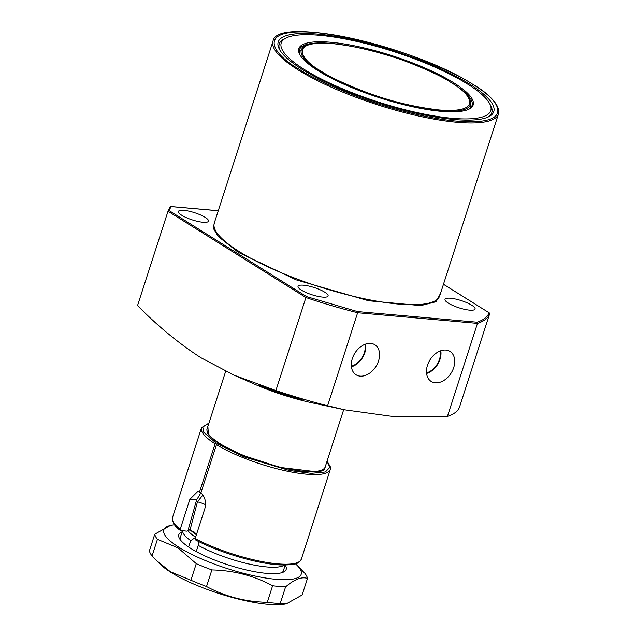 <?xml version="1.0" encoding="UTF-8"?>
<svg xmlns="http://www.w3.org/2000/svg" width="636" height="636" viewBox="0 0 636 636"><rect width="100%" height="100%" fill="white"/><g stroke="black" fill="none" stroke-linecap="round" stroke-linejoin="round"><path stroke-width="0.95" d="M301.385 290.119A15.797 3.784 17.9 0 0 317.571 296.296A15.797 3.784 17.9 0 0 328.104 296.01A15.797 3.784 17.9 0 0 324.765 292.194A15.797 3.784 17.9 0 0 308.579 286.009A15.797 3.784 17.9 0 0 298.046 286.303A15.797 3.784 17.9 0 0 301.385 290.119M448.356 303.149A15.797 3.784 17.9 0 0 464.55 309.335A15.797 3.784 17.9 0 0 475.084 309.04A15.797 3.784 17.9 0 0 471.745 305.224A15.797 3.784 17.9 0 0 455.551 299.047A15.797 3.784 17.9 0 0 445.025 299.333A15.797 3.784 17.9 0 0 448.356 303.149M181.753 215.27A15.797 3.784 17.9 0 0 197.947 221.455A15.797 3.784 17.9 0 0 208.473 221.161A15.797 3.784 17.9 0 0 205.142 217.345A15.797 3.784 17.9 0 0 188.948 211.16A15.797 3.784 17.9 0 0 178.414 211.454A15.797 3.784 17.9 0 0 181.753 215.27M469.845 84.238A113.264 27.125 -162.1 0 1 488.392 116.905A113.264 27.125 -162.1 0 1 405.18 110.577A113.264 27.125 -162.1 0 1 302.156 69.372A113.264 27.125 -162.1 0 1 279.49 49.433A113.264 27.125 -162.1 0 1 341.166 37.373A113.264 27.125 -162.1 0 1 469.845 84.238M487.407 117.342A111.69 26.752 17.9 0 0 490.555 105.25L489.537 103.414A110.108 26.37 -162.1 0 1 429.578 115.132A110.108 26.37 -162.1 0 1 304.493 69.578A110.108 26.37 -162.1 0 1 286.462 37.818A110.108 26.37 -162.1 0 1 367.354 43.971A110.108 26.37 -162.1 0 1 467.508 84.032A110.108 26.37 -162.1 0 1 489.537 103.414M286.462 37.818L284.562 38.717A111.69 26.752 17.9 0 0 280.039 50.363M264.918 387.054C283.481 393.493 316.108 403.391 295.788 397.866C276.835 392.961 245.067 380.01 264.918 387.054L258.995 385.162M301.854 399.313L295.788 397.866M218.267 210.723L170.686 206.501L169.907 206.962L168.007 211.263L137.551 305.566C157.45 325.839 178.525 343.209 200.793 357.671L234.112 375.192L275.881 390.544L305.916 297.545L306.639 296.638L169.168 210.627L170.965 206.573L218.251 210.77M378.547 360.922A17.713 12.458 -58 0 1 355.723 374.564A17.713 12.458 -58 0 1 352.328 358.601A17.713 12.458 -58 0 1 374.501 344.553A17.713 12.458 -58 0 1 378.547 360.922M351.422 366.789A17.029 11.981 122 0 0 364.857 352.63A17.029 11.981 122 0 0 365.628 344.084M453.707 367.592A17.713 12.458 -58 0 1 430.882 381.226A17.713 12.458 -58 0 1 427.487 365.263A17.713 12.458 -58 0 1 449.66 351.215A17.713 12.458 -58 0 1 453.707 367.592M426.581 373.451A17.029 11.981 122 0 0 440.017 359.292A17.029 11.981 122 0 0 440.788 350.746M453.81 82.815A91.608 21.942 -162.1 0 1 468.812 109.241A91.608 21.942 -162.1 0 1 401.515 104.121A91.608 21.942 -162.1 0 1 318.191 70.787A91.608 21.942 -162.1 0 1 299.858 54.664A91.608 21.942 -162.1 0 1 349.744 44.91A91.608 21.942 -162.1 0 1 453.81 82.815M468.255 109.487A90.702 21.719 17.9 0 0 472.047 105.512A90.702 21.719 17.9 0 0 452.872 83.594A90.702 21.719 17.9 0 0 451.043 82.465M351.358 366.217A16.361 11.512 122 0 0 364.356 352.583A16.361 11.512 122 0 0 365.08 344.283M426.518 372.879A16.361 11.512 122 0 0 439.516 359.253A16.361 11.512 122 0 0 440.239 350.945M470.855 107.548A90.702 21.719 17.9 0 0 470.775 107.015M440.549 293.315L436.169 301.703L420.762 305.614L368.57 300.764L296.201 279.856L238.397 252.413L218.1 236.361L213.1 227.911L215.103 220.501M275.881 390.544A171.482 41.07 17.9 0 0 327.604 405.752L357.639 312.753A171.482 41.07 17.9 0 1 305.916 297.545L168.007 211.263L169.168 210.627M327.604 405.752L344.712 409.823L394.892 416.771L447.442 416.381L477.477 323.382L357.639 312.753L357.535 311.592L306.639 296.638M447.442 416.381A171.482 41.07 17.9 0 0 459.605 406.841L489.641 313.834A171.482 41.07 17.9 0 1 477.477 323.382L477.032 322.19L357.535 311.592M489.641 313.834L489.02 312.809C487.621 316.887 483.622 320.011 477.032 322.19M443.475 284.252L489.307 312.92L443.459 284.3M234.112 375.192L254.344 384.072A78.967 18.913 17.9 0 0 313.039 403.033L344.712 409.823M329.933 43.351A90.702 21.719 17.9 0 0 299.421 49.759A90.702 21.719 17.9 0 0 300.168 55.197M196.532 534.359L193.773 531.672A11.281 2.703 17.9 0 0 189.926 530.368L197.454 501.804L202.876 495.007M343.71 409.608L325.195 466.935A62.05 14.859 -162.1 0 1 325.139 467.102A62.05 14.859 -162.1 0 1 303.539 471.252A62.05 14.859 -162.1 0 1 239.001 453.484A62.05 14.859 -162.1 0 1 207.058 428.966A62.05 14.859 -162.1 0 1 207.105 428.791L225.669 371.321M182.596 530.79A54.147 12.966 17.9 0 0 190.697 540.648L195.729 537.301M195.61 537.221A52.232 12.513 -162.1 0 1 187.882 530.718M198.829 541.61L198.233 545.362A54.147 12.966 17.9 0 0 266.905 566.946A54.147 12.966 17.9 0 0 284.34 565.07M188.63 547.032L190.697 540.648M188.391 529.152A57.2 13.698 17.9 0 0 189.926 530.368M198.233 545.362L196.23 551.579M295.478 563.806A72.202 17.291 -162.1 0 1 296.877 565.126A72.202 17.291 -162.1 0 1 266.945 578.211A72.202 17.291 -162.1 0 1 179.042 547.35A72.202 17.291 -162.1 0 1 172.634 524.994A72.202 17.291 -162.1 0 1 174.542 524.748M172.634 524.994L170.623 525.312L154.771 534.2A80.096 19.183 17.9 0 0 157.426 539.344L178.008 547.882L196.262 563.639A80.096 19.183 17.9 0 0 211.875 569.928C233.555 570.397 253.796 575.667 272.613 585.74A80.096 19.183 17.9 0 0 285.58 586.893C294.381 579.309 301.679 576.478 307.482 578.41A80.096 19.183 17.9 0 0 304.827 573.267L296.877 565.126M182.119 531.847A56.405 13.507 17.9 0 0 179.447 538.461A56.405 13.507 17.9 0 0 190.728 548.391A56.405 13.507 17.9 0 0 242.038 568.91A56.405 13.507 17.9 0 0 283.481 572.066A56.405 13.507 17.9 0 0 285.182 565.134M182.468 530.774L180.282 537.531A54.147 12.966 17.9 0 0 180.346 539.829M157.426 539.344L152.068 555.936L160.018 564.068A72.202 17.291 17.9 0 0 170.957 572.368A72.202 17.291 17.9 0 0 284.252 604.2L286.272 603.882L302.124 594.994L307.482 578.41M156.4 560.483L170.321 571.692L190.903 580.231A80.096 19.183 17.9 0 0 206.517 586.519C225.112 596.536 245.353 601.807 267.255 602.332A80.096 19.183 17.9 0 0 280.222 603.485L286.272 603.882M281.947 572.646A54.147 12.966 17.9 0 0 283.346 570.818L285.198 565.07M190.903 580.231L196.262 563.639M154.771 534.2L149.412 550.792A80.096 19.183 17.9 0 0 152.068 555.936M285.58 586.893L280.222 603.485M272.613 585.74L267.255 602.332M211.875 569.928L206.517 586.519M324.837 467.881C324.424 479.56 250.942 464.518 220.477 444.222L242.419 455.177L280.086 467.428L316.084 471.737L324.591 469.169L325.958 464.574M327.015 461.299L329.893 467.365L325.346 471.992L311.235 473.351L289.38 470.497L244.073 456.894L217.401 443.904L216.463 444.675L200.897 492.876C205.03 496.637 206.35 501.883 204.848 508.625L195.149 538.644L195.491 539.9C218.887 552.39 257.079 563.742 279.665 564.903C298.57 565.317 299.429 562.47 301.345 559.139A67.686 16.21 17.9 0 1 261.801 561.532A67.686 16.21 17.9 0 1 195.149 538.644M180.815 530.631L180.195 529.287L189.894 499.268L197.701 491.517L199.537 492.026L215.103 443.825A67.686 16.21 -162.1 0 1 201.469 427.893L172.515 517.529C172.38 522.617 175.019 526.934 180.425 530.48L187.087 531.187L188.049 530.368L196.619 499.864L200.904 492.844M217.401 443.904L220.271 444.159M215.103 443.825L216.041 443.053L219.126 443.379C212.949 439.397 209.069 435.93 207.479 432.981L206.843 429.769M207.869 426.43L208.401 434.706L219.325 444.159M201.127 492.169L199.537 492.026M214.3 223.005A118.455 28.366 17.9 0 0 239.335 251.641A118.455 28.366 17.9 0 0 360.755 297.99A118.455 28.366 17.9 0 0 439.738 295.82L498.449 114.043A118.455 28.366 -162.1 0 1 419.466 116.213A118.455 28.366 -162.1 0 1 298.046 69.865A118.455 28.366 -162.1 0 1 273.011 41.229L214.3 223.005M473.017 84.516C497.233 97.793 520.264 126.222 456.823 121.118C427.567 118.67 387.443 107.921 358.879 97.221C330.1 86.067 310.13 76.686 298.984 69.086C274.768 55.817 251.737 27.388 315.178 32.492C344.434 34.932 384.557 45.689 413.122 56.389C441.901 67.543 461.871 76.924 473.017 84.516M196.413 534.725A52.232 12.513 -162.1 0 1 191.15 530.742M197.454 501.804A11.281 2.703 -162.1 0 1 205.547 504.69M470.72 107.691L470.767 106.371A90.113 21.584 -162.1 0 1 470.672 107.738M302.227 48.344C311.338 31.872 409.878 55.507 451.337 82.648C463.58 90.272 470.004 96.966 470.592 102.722A88.825 21.274 -162.1 0 1 439.341 110.839A88.825 21.274 -162.1 0 1 320.067 71.518A88.825 21.274 -162.1 0 1 302.227 48.344L299.222 52.295M451.123 82.577C469.249 92.514 486.484 113.788 439.007 109.964C414.314 107.094 389.876 101.132 365.7 92.085C344.163 83.729 329.217 76.718 320.878 71.025C302.752 61.096 285.516 39.814 332.994 43.638C357.686 46.515 382.125 52.47 406.293 61.525C427.837 69.873 442.783 76.892 451.123 82.577M299.23 52.367A90.113 21.584 -162.1 0 1 299.954 51.198M327.071 461.14L330.426 466.927L330.291 469.503A67.686 16.21 -162.1 0 1 285.675 470.855A67.686 16.21 -162.1 0 1 216.463 444.675M172.515 517.529A67.686 16.21 17.9 0 0 180.195 529.287M196.619 499.864L189.894 499.268M216.041 443.053L203.631 432.202L202.781 426.867L208.926 423.163M498.449 114.043C500.293 106.029 491.882 96.211 473.224 84.588C415.348 46.627 276.541 14.93 273.011 41.229M470.592 102.722L470.767 106.371M330.291 469.503L301.345 559.139M208.982 422.996L201.469 427.893"/></g></svg>
